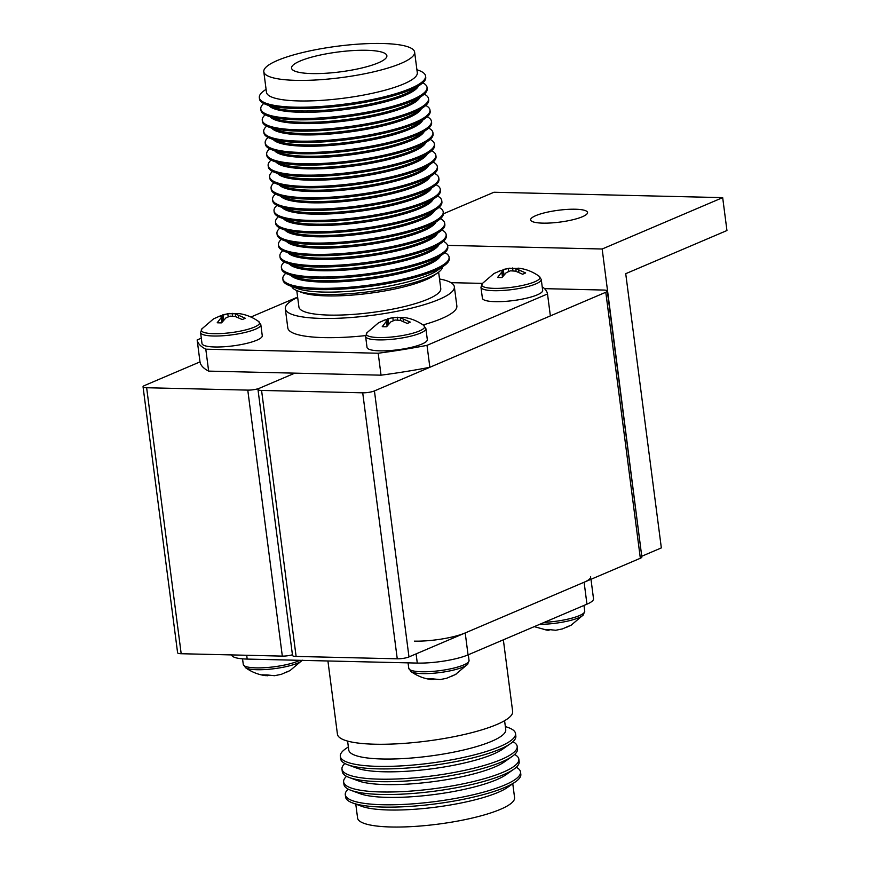 <?xml version="1.0" encoding="UTF-8"?>
<svg xmlns="http://www.w3.org/2000/svg" width="870" height="870" viewBox="0 0 870 870"><rect width="100%" height="100%" fill="white"/><g stroke="black" fill="none" stroke-linecap="round" stroke-linejoin="round"><path stroke-width="1.3" d="M374.426 390.924L605.792 292.266L640.342 558.257L408.976 656.915L374.426 390.924A8.482 1.762 -7.4 0 1 362.714 392.816L397.253 658.807A8.482 1.762 -7.4 0 0 408.976 656.915M640.342 558.257A8.482 1.762 -7.4 0 0 641.853 557.007L607.303 291.004A8.482 1.762 172.6 0 1 605.792 292.266M296.115 656.437L261.576 390.434A8.482 1.762 172.6 0 1 257.977 389.477L292.527 655.469A8.482 1.762 -7.4 0 0 296.115 656.437L397.253 658.807M544.522 288.655L603.715 290.047A8.482 1.762 172.6 0 1 607.303 291.004M261.576 390.434L362.714 392.816M292.44 654.773A8.482 1.762 172.6 0 1 282.326 656.111L247.776 390.119A8.482 1.762 -7.4 0 0 259.499 388.216L294.843 373.143L259.499 388.216A8.482 1.762 172.6 0 0 257.977 389.477M566.87 627.161L571.742 624.856A17.813 3.697 172.6 0 1 570.383 625.508A17.813 3.697 172.6 0 1 568.697 626.161L562.411 628.923L555.712 630.261L548.078 629.488A17.813 3.697 172.6 0 1 543.717 629.391L547.317 630.228L549.938 629.836M571.046 625.258L583.509 614.753A29.395 6.112 172.6 0 1 583.291 615.003A29.395 6.112 172.6 0 1 578.768 617.722A29.395 6.112 172.6 0 1 539.748 624.301M548.665 629.695L548.752 630.315M311.895 73.58A48.057 9.994 -7.4 0 0 361.681 68.023A48.057 9.994 -7.4 0 0 386.878 55.8A48.057 9.994 -7.4 0 0 366.52 50.286A48.057 9.994 -7.4 0 0 316.484 55.897A48.057 9.994 -7.4 0 0 291.559 68.175A48.057 9.994 -7.4 0 0 311.895 73.58M296.779 290.569L298.91 306.969A71.525 14.866 -7.4 0 0 329.186 315.092A71.525 14.866 -7.4 0 0 403.473 306.784A71.525 14.866 -7.4 0 0 440.764 288.546L438.632 272.147M291.744 286.447A76.049 15.812 -7.4 0 0 297.649 290.906L302.108 292.559A71.525 14.866 -7.4 0 0 326.696 295.898A71.525 14.866 -7.4 0 0 433.999 275.431L437.882 272.701A76.049 15.812 -7.4 0 0 442.449 266.873M297.649 290.906A76.049 15.812 -7.4 0 0 323.792 294.462A76.049 15.812 -7.4 0 0 437.882 272.701M285.762 273.3A83.824 17.433 -7.4 0 0 282.848 278.77L283.011 280.075A83.824 17.433 -7.4 0 0 289.677 285.686L297.333 288.514A76.049 15.812 -7.4 0 0 323.488 292.07A76.049 15.812 -7.4 0 0 437.566 270.298L444.244 265.611A83.824 17.433 -7.4 0 0 449.257 258.488L449.094 257.183A83.824 17.433 -7.4 0 0 444.874 252.637M289.677 285.686A83.824 17.433 -7.4 0 0 318.496 289.59A83.824 17.433 -7.4 0 0 444.244 265.611M282.848 278.77A83.824 17.433 -7.4 0 0 318.333 288.285A83.824 17.433 -7.4 0 0 405.387 278.552A83.824 17.433 -7.4 0 0 449.094 257.183M290.874 275.344A76.049 15.812 -7.4 0 0 322.183 282.054A76.049 15.812 -7.4 0 0 440.459 255.921M284.294 261.979A83.824 17.433 -7.4 0 0 281.38 267.449L281.543 268.754A83.824 17.433 -7.4 0 0 288.209 274.365L295.865 277.193A76.049 15.812 -7.4 0 0 322.009 280.749A76.049 15.812 -7.4 0 0 436.098 258.977L442.776 254.29A83.824 17.433 -7.4 0 0 447.789 247.167L447.626 245.862A83.824 17.433 -7.4 0 0 443.406 241.316M288.209 274.365A83.824 17.433 -7.4 0 0 317.028 278.28A83.824 17.433 -7.4 0 0 442.776 254.29M281.38 267.449A83.824 17.433 -7.4 0 0 316.865 276.964A83.824 17.433 -7.4 0 0 403.919 267.231A83.824 17.433 -7.4 0 0 447.626 245.862M289.405 264.023A76.049 15.812 -7.4 0 0 320.715 270.733A76.049 15.812 -7.4 0 0 438.98 244.6M282.815 250.658A83.824 17.433 -7.4 0 0 279.901 256.128L280.075 257.433A83.824 17.433 -7.4 0 0 286.741 263.044L294.397 265.872A76.049 15.812 -7.4 0 0 320.541 269.428A76.049 15.812 -7.4 0 0 434.63 247.656L441.308 242.969A83.824 17.433 -7.4 0 0 446.321 235.846L446.147 234.541A83.824 17.433 -7.4 0 0 441.938 229.995M286.741 263.044A83.824 17.433 -7.4 0 0 315.56 266.959A83.824 17.433 -7.4 0 0 441.308 242.969M279.901 256.128A83.824 17.433 -7.4 0 0 315.386 265.644A83.824 17.433 -7.4 0 0 402.451 255.91A83.824 17.433 -7.4 0 0 446.147 234.541M287.937 252.702A76.049 15.812 -7.4 0 0 319.246 259.412A76.049 15.812 -7.4 0 0 437.512 233.28M281.347 239.337A83.824 17.433 -7.4 0 0 278.433 244.807L278.607 246.112A83.824 17.433 -7.4 0 0 285.273 251.724L292.929 254.551A76.049 15.812 -7.4 0 0 319.072 258.107A76.049 15.812 -7.4 0 0 433.162 236.335L439.839 231.648A83.824 17.433 -7.4 0 0 444.853 224.525L444.679 223.22A83.824 17.433 -7.4 0 0 440.47 218.674M285.273 251.724A83.824 17.433 -7.4 0 0 314.092 255.639A83.824 17.433 -7.4 0 0 439.839 231.648M278.433 244.807A83.824 17.433 -7.4 0 0 313.918 254.334A83.824 17.433 -7.4 0 0 400.972 244.59A83.824 17.433 -7.4 0 0 444.679 223.22M286.469 241.381A76.049 15.812 -7.4 0 0 317.767 248.091A76.049 15.812 -7.4 0 0 436.044 221.959M279.879 228.016A83.824 17.433 -7.4 0 0 276.964 233.486L277.138 234.791A83.824 17.433 -7.4 0 0 283.794 240.403L291.461 243.23A76.049 15.812 -7.4 0 0 317.604 246.786A76.049 15.812 -7.4 0 0 431.694 225.025L438.371 220.327A83.824 17.433 -7.4 0 0 443.385 213.204L443.211 211.899A83.824 17.433 -7.4 0 0 438.991 207.354M283.794 240.403A83.824 17.433 -7.4 0 0 312.624 244.318A83.824 17.433 -7.4 0 0 438.371 220.327M276.964 233.486A83.824 17.433 -7.4 0 0 312.45 243.013A83.824 17.433 -7.4 0 0 399.504 233.269A83.824 17.433 -7.4 0 0 443.211 211.899M284.99 230.071A76.049 15.812 -7.4 0 0 316.299 236.77A76.049 15.812 -7.4 0 0 434.576 210.638M278.411 216.695A83.824 17.433 -7.4 0 0 275.496 222.165L275.659 223.481A83.824 17.433 -7.4 0 0 282.326 229.082L289.982 231.909A76.049 15.812 -7.4 0 0 316.136 235.465A76.049 15.812 -7.4 0 0 430.215 213.705L436.903 209.007A83.824 17.433 -7.4 0 0 441.906 201.883L441.742 200.578A83.824 17.433 -7.4 0 0 437.523 196.033M282.326 229.082A83.824 17.433 -7.4 0 0 311.145 232.997A83.824 17.433 -7.4 0 0 436.903 209.007M275.496 222.165A83.824 17.433 -7.4 0 0 310.981 231.692A83.824 17.433 -7.4 0 0 398.036 221.948A83.824 17.433 -7.4 0 0 441.742 200.578M283.522 218.751A76.049 15.812 -7.4 0 0 314.831 225.45A76.049 15.812 -7.4 0 0 433.108 199.317M276.943 205.374A83.824 17.433 -7.4 0 0 274.028 210.844L274.191 212.16A83.824 17.433 -7.4 0 0 280.858 217.761L288.514 220.588A76.049 15.812 -7.4 0 0 314.657 224.145A76.049 15.812 -7.4 0 0 428.747 202.384L435.424 197.686A83.824 17.433 -7.4 0 0 440.437 190.563L440.274 189.258A83.824 17.433 -7.4 0 0 436.055 184.712M280.858 217.761A83.824 17.433 -7.4 0 0 309.676 221.676A83.824 17.433 -7.4 0 0 435.424 197.686M274.028 210.844A83.824 17.433 -7.4 0 0 309.513 220.371A83.824 17.433 -7.4 0 0 396.568 210.627A83.824 17.433 -7.4 0 0 440.274 189.258M282.054 207.43A76.049 15.812 -7.4 0 0 313.363 214.129A76.049 15.812 -7.4 0 0 431.629 187.996M275.464 194.053A83.824 17.433 -7.4 0 0 272.549 199.524L272.723 200.839A83.824 17.433 -7.4 0 0 279.39 206.44L287.046 209.268A76.049 15.812 -7.4 0 0 313.189 212.824A76.049 15.812 -7.4 0 0 427.279 191.063L433.956 186.365A83.824 17.433 -7.4 0 0 438.969 179.242L438.795 177.937A83.824 17.433 -7.4 0 0 434.587 173.391M279.39 206.44A83.824 17.433 -7.4 0 0 308.208 210.355A83.824 17.433 -7.4 0 0 433.956 186.365M272.549 199.524A83.824 17.433 -7.4 0 0 308.034 209.05A83.824 17.433 -7.4 0 0 395.1 199.306A83.824 17.433 -7.4 0 0 438.795 177.937M280.586 196.109A76.049 15.812 -7.4 0 0 311.895 202.808A76.049 15.812 -7.4 0 0 430.161 176.675M273.996 182.743A83.824 17.433 -7.4 0 0 271.081 188.214L271.255 189.519A83.824 17.433 -7.4 0 0 277.921 195.119L285.577 197.947A76.049 15.812 -7.4 0 0 311.721 201.503A76.049 15.812 -7.4 0 0 425.811 179.742L432.488 175.044A83.824 17.433 -7.4 0 0 437.501 167.921L437.327 166.616A83.824 17.433 -7.4 0 0 433.119 162.07M277.921 195.119A83.824 17.433 -7.4 0 0 306.74 199.034A83.824 17.433 -7.4 0 0 432.488 175.044M271.081 188.214A83.824 17.433 -7.4 0 0 306.566 197.729A83.824 17.433 -7.4 0 0 393.621 187.985A83.824 17.433 -7.4 0 0 437.327 166.616M279.118 184.788A76.049 15.812 -7.4 0 0 310.416 191.487A76.049 15.812 -7.4 0 0 428.692 165.354M272.527 171.423A83.824 17.433 -7.4 0 0 269.613 176.893L269.787 178.198A83.824 17.433 -7.4 0 0 276.453 183.798L284.109 186.637A76.049 15.812 -7.4 0 0 310.253 190.182A76.049 15.812 -7.4 0 0 424.342 168.421L431.02 163.723A83.824 17.433 -7.4 0 0 436.033 156.6L435.859 155.295A83.824 17.433 -7.4 0 0 431.64 150.749M276.453 183.798A83.824 17.433 -7.4 0 0 305.272 187.713A83.824 17.433 -7.4 0 0 431.02 163.723M269.613 176.893A83.824 17.433 -7.4 0 0 305.098 186.408A83.824 17.433 -7.4 0 0 392.152 176.664A83.824 17.433 -7.4 0 0 435.859 155.295M277.639 173.467A76.049 15.812 -7.4 0 0 308.948 180.166A76.049 15.812 -7.4 0 0 427.224 154.033M271.059 160.102A83.824 17.433 -7.4 0 0 268.145 165.572L268.308 166.877A83.824 17.433 -7.4 0 0 274.974 172.477L282.63 175.316A76.049 15.812 -7.4 0 0 308.785 178.861A76.049 15.812 -7.4 0 0 422.863 157.1L429.552 152.402A83.824 17.433 -7.4 0 0 434.554 145.279L434.391 143.974A83.824 17.433 -7.4 0 0 430.171 139.428M274.974 172.477A83.824 17.433 -7.4 0 0 303.793 176.392A83.824 17.433 -7.4 0 0 429.552 152.402M268.145 165.572A83.824 17.433 -7.4 0 0 303.63 175.087A83.824 17.433 -7.4 0 0 390.684 165.343A83.824 17.433 -7.4 0 0 434.391 143.974M276.171 162.146A76.049 15.812 -7.4 0 0 307.48 168.845A76.049 15.812 -7.4 0 0 425.756 142.713M269.591 148.781A83.824 17.433 -7.4 0 0 266.677 154.251L266.84 155.556A83.824 17.433 -7.4 0 0 273.506 161.157L281.162 163.995A76.049 15.812 -7.4 0 0 307.306 167.54A76.049 15.812 -7.4 0 0 421.395 145.779L428.073 141.081A83.824 17.433 -7.4 0 0 433.086 133.958L432.923 132.653A83.824 17.433 -7.4 0 0 428.703 128.107M273.506 161.157A83.824 17.433 -7.4 0 0 302.325 165.072A83.824 17.433 -7.4 0 0 428.073 141.081M266.677 154.251A83.824 17.433 -7.4 0 0 302.162 163.767A83.824 17.433 -7.4 0 0 389.216 154.023A83.824 17.433 -7.4 0 0 432.923 132.653M274.702 150.825A76.049 15.812 -7.4 0 0 306.012 157.524A76.049 15.812 -7.4 0 0 424.277 131.392M268.112 137.46A83.824 17.433 -7.4 0 0 265.198 142.93L265.372 144.235A83.824 17.433 -7.4 0 0 272.038 149.836L279.694 152.674A76.049 15.812 -7.4 0 0 305.838 156.219A76.049 15.812 -7.4 0 0 419.927 134.458L426.604 129.76A83.824 17.433 -7.4 0 0 431.618 122.637L431.444 121.332A83.824 17.433 -7.4 0 0 427.235 116.787M272.038 149.836A83.824 17.433 -7.4 0 0 300.857 153.751A83.824 17.433 -7.4 0 0 426.604 129.76M265.198 142.93A83.824 17.433 -7.4 0 0 300.683 152.446A83.824 17.433 -7.4 0 0 387.748 142.702A83.824 17.433 -7.4 0 0 431.444 121.332M273.234 139.504A76.049 15.812 -7.4 0 0 304.543 146.203A76.049 15.812 -7.4 0 0 422.809 120.082M266.644 126.139A83.824 17.433 -7.4 0 0 263.73 131.609L263.904 132.914A83.824 17.433 -7.4 0 0 270.57 138.515L278.226 141.353A76.049 15.812 -7.4 0 0 304.369 144.898A76.049 15.812 -7.4 0 0 418.459 123.138L425.136 118.44A83.824 17.433 -7.4 0 0 430.15 111.316L429.976 110.011A83.824 17.433 -7.4 0 0 425.767 105.477M270.57 138.515A83.824 17.433 -7.4 0 0 299.389 142.43A83.824 17.433 -7.4 0 0 425.136 118.44M263.73 131.609A83.824 17.433 -7.4 0 0 299.215 141.125A83.824 17.433 -7.4 0 0 386.269 131.381A83.824 17.433 -7.4 0 0 429.976 110.011M271.766 128.184A76.049 15.812 -7.4 0 0 303.065 134.883A76.049 15.812 -7.4 0 0 421.341 108.761M265.176 114.818A83.824 17.433 -7.4 0 0 262.261 120.288L262.435 121.593A83.824 17.433 -7.4 0 0 269.102 127.194L276.758 130.032A76.049 15.812 -7.4 0 0 302.901 133.578A76.049 15.812 -7.4 0 0 416.991 111.817L423.668 107.119A83.824 17.433 -7.4 0 0 428.682 100.006L428.508 98.691A83.824 17.433 -7.4 0 0 424.288 94.156M269.102 127.194A83.824 17.433 -7.4 0 0 297.921 131.109A83.824 17.433 -7.4 0 0 423.668 107.119M262.261 120.288A83.824 17.433 -7.4 0 0 297.747 129.804A83.824 17.433 -7.4 0 0 384.801 120.06A83.824 17.433 -7.4 0 0 428.508 98.691M270.287 116.863A76.049 15.812 -7.4 0 0 301.596 123.562A76.049 15.812 -7.4 0 0 419.873 97.44M263.708 103.497A83.824 17.433 -7.4 0 0 260.793 108.968L260.957 110.272A83.824 17.433 -7.4 0 0 267.623 115.873L275.279 118.711A76.049 15.812 -7.4 0 0 301.433 122.257A76.049 15.812 -7.4 0 0 415.512 100.496L422.2 95.798A83.824 17.433 -7.4 0 0 427.203 88.686L427.039 87.37A83.824 17.433 -7.4 0 0 422.82 82.835M267.623 115.873A83.824 17.433 -7.4 0 0 296.442 119.788A83.824 17.433 -7.4 0 0 422.2 95.798M260.793 108.968A83.824 17.433 -7.4 0 0 296.278 118.483A83.824 17.433 -7.4 0 0 383.333 108.739A83.824 17.433 -7.4 0 0 427.039 87.37M268.819 105.542A76.049 15.812 -7.4 0 0 300.128 112.252A76.049 15.812 -7.4 0 0 418.405 86.119M266.079 89.295L264.339 90.523A83.824 17.433 -7.4 0 0 259.325 97.647L259.488 98.952A83.824 17.433 -7.4 0 0 266.155 104.552L273.811 107.391A76.049 15.812 -7.4 0 0 299.954 110.936A76.049 15.812 -7.4 0 0 414.044 89.175L420.721 84.477A83.824 17.433 -7.4 0 0 425.734 77.365L425.571 76.06A83.824 17.433 -7.4 0 0 418.905 70.448L416.904 69.709M266.155 104.552A83.824 17.433 -7.4 0 0 294.974 108.467A83.824 17.433 -7.4 0 0 420.721 84.477M259.325 97.647A83.824 17.433 -7.4 0 0 294.81 107.162A83.824 17.433 -7.4 0 0 381.865 97.418A83.824 17.433 -7.4 0 0 425.571 76.06M263.795 71.721L266.47 92.296A76.049 15.812 -7.4 0 0 298.66 100.931A76.049 15.812 -7.4 0 0 377.645 92.09A76.049 15.812 -7.4 0 0 417.296 72.699L414.62 52.135A76.049 15.812 -7.4 0 0 382.43 43.5A76.049 15.812 -7.4 0 0 303.445 52.341A76.049 15.812 -7.4 0 0 263.795 71.721A76.049 15.812 -7.4 0 0 295.985 80.355A76.049 15.812 -7.4 0 0 374.97 71.525A76.049 15.812 -7.4 0 0 414.62 52.135M365.585 335.603A85.238 17.726 172.6 0 1 323.89 337.614A85.238 17.726 172.6 0 1 287.807 327.936L285.317 308.741A85.238 17.726 -7.4 0 0 321.4 318.42A85.238 17.726 -7.4 0 0 409.922 308.513A85.238 17.726 -7.4 0 0 454.357 286.785A85.238 17.726 -7.4 0 0 439.524 278.987M297.671 297.409A85.238 17.726 -7.4 0 0 285.317 308.741M454.357 286.785L456.859 305.979A85.238 17.726 172.6 0 1 423.081 324.934M542.195 286.73A176.686 36.736 172.6 0 1 547.513 293.962L427.007 345.346A176.686 36.736 172.6 0 1 378.189 353.231L205.798 349.185A176.686 36.736 172.6 0 1 197.153 339.942L201.296 338.18M450.975 282.663L482.393 283.392L480.969 287.241A30.396 6.318 -7.4 0 0 502.436 290.504A30.396 6.318 -7.4 0 0 535.811 283.914A30.396 6.318 -7.4 0 0 541.249 279.411L538.867 276.062M250.919 317.017L297.627 297.105M427.007 345.346L429.856 367.281A176.686 36.736 172.6 0 1 381.038 375.177L208.648 371.12A176.686 36.736 172.6 0 1 200.002 361.887L197.153 339.942M378.189 353.231L381.038 375.177M547.513 293.962L550.362 315.897L429.856 367.281M205.798 349.185L208.648 371.12M590.991 579.3L593.514 598.734A36.747 7.645 172.6 0 1 586.956 604.171L584.107 582.237A36.747 7.645 -7.4 0 0 590.665 576.799M414.435 641.136A36.747 7.645 -7.4 0 0 465.211 632.936L468.06 654.871L586.956 604.171M468.06 654.871A36.747 7.645 172.6 0 1 417.285 663.081L416.088 653.881M246.699 655.273L247.189 659.079L417.285 663.081M247.189 659.079A36.747 7.645 172.6 0 1 231.637 654.914M503.349 639.82L512.647 711.421A88.348 18.368 172.6 0 1 496.868 724.492A88.348 18.368 172.6 0 1 399.852 743.665A88.348 18.368 172.6 0 1 337.429 734.182L327.925 660.982M504.589 720.697L505.742 729.604A79.159 16.454 172.6 0 1 491.604 741.316A79.159 16.454 172.6 0 1 404.68 758.499A79.159 16.454 172.6 0 1 348.75 749.994L347.598 741.088M505.339 726.493L508.504 727.657A88.348 18.368 172.6 0 1 515.529 733.573A88.348 18.368 172.6 0 1 499.75 746.634A88.348 18.368 172.6 0 1 402.723 765.807A88.348 18.368 172.6 0 1 340.311 756.324A88.348 18.368 172.6 0 1 345.586 748.82L348.348 746.884M515.529 733.573L515.845 736.074A88.348 18.368 172.6 0 1 510.57 743.578A88.348 18.368 172.6 0 1 500.076 749.146A88.348 18.368 172.6 0 1 419.231 766.992A88.348 18.368 172.6 0 1 347.663 764.741A88.348 18.368 172.6 0 1 340.638 758.836L340.311 756.324M510.57 743.578L502.675 749.124A79.159 16.454 172.6 0 1 493.268 754.116A79.159 16.454 172.6 0 1 420.841 770.102A79.159 16.454 172.6 0 1 356.711 768.09L347.663 764.741M512.952 741.686A88.348 18.368 172.6 0 1 517.182 746.362A88.348 18.368 172.6 0 1 501.414 759.434A88.348 18.368 172.6 0 1 404.387 778.606A88.348 18.368 172.6 0 1 341.975 769.123A88.348 18.368 172.6 0 1 344.868 763.512M517.182 746.362L517.509 748.874A88.348 18.368 172.6 0 1 512.234 756.378A88.348 18.368 172.6 0 1 501.74 761.935A88.348 18.368 172.6 0 1 420.895 779.781A88.348 18.368 172.6 0 1 349.316 777.53A88.348 18.368 172.6 0 1 342.291 771.625L341.975 769.123M512.234 756.378L504.339 761.924A79.159 16.454 172.6 0 1 494.932 766.905A79.159 16.454 172.6 0 1 422.494 782.902A79.159 16.454 172.6 0 1 358.364 780.879L349.316 777.53M514.616 754.475A88.348 18.368 172.6 0 1 518.846 759.162A88.348 18.368 172.6 0 1 503.067 772.234A88.348 18.368 172.6 0 1 406.051 791.406A88.348 18.368 172.6 0 1 343.628 781.923A88.348 18.368 172.6 0 1 346.532 776.312M518.846 759.162L519.172 761.663A88.348 18.368 172.6 0 1 513.887 769.178A88.348 18.368 172.6 0 1 503.393 774.735A88.348 18.368 172.6 0 1 422.559 792.581A88.348 18.368 172.6 0 1 350.98 790.33A88.348 18.368 172.6 0 1 343.954 784.425L343.628 781.923M513.887 769.178L506.003 774.724A79.159 16.454 172.6 0 1 496.596 779.705A79.159 16.454 172.6 0 1 424.158 795.691A79.159 16.454 172.6 0 1 360.028 793.679L350.98 790.33M516.269 767.275A88.348 18.368 172.6 0 1 520.51 771.962A88.348 18.368 172.6 0 1 504.73 785.023A88.348 18.368 172.6 0 1 407.715 804.195A88.348 18.368 172.6 0 1 345.292 794.712A88.348 18.368 172.6 0 1 348.196 789.112M520.51 771.962L520.815 774.278A88.348 18.368 172.6 0 1 515.529 781.793A88.348 18.368 172.6 0 1 505.035 787.35A88.348 18.368 172.6 0 1 424.19 805.196A88.348 18.368 172.6 0 1 352.622 802.945A88.348 18.368 172.6 0 1 345.597 797.04L345.292 794.712M515.529 781.793L507.634 787.339A79.159 16.454 172.6 0 1 498.238 792.32A79.159 16.454 172.6 0 1 425.8 808.306A79.159 16.454 172.6 0 1 361.67 806.294L352.622 802.945M512.778 783.729L514.572 797.616A79.159 16.454 172.6 0 1 500.446 809.317A79.159 16.454 172.6 0 1 413.511 826.5A79.159 16.454 172.6 0 1 357.581 818.007L355.776 804.119M465.211 632.936L584.107 582.237M282.326 656.111L181.188 653.729A8.482 1.762 172.6 0 1 177.6 652.772L143.05 386.769A8.482 1.762 -7.4 0 1 144.561 385.519L200.002 361.887M143.05 386.769A8.482 1.762 -7.4 0 0 146.638 387.737L181.188 653.729M247.776 390.119L146.638 387.737M582.421 216.728A28.699 5.97 -7.4 0 0 587.544 212.487A28.699 5.97 -7.4 0 0 567.273 209.409A28.699 5.97 -7.4 0 0 535.757 215.64A28.699 5.97 -7.4 0 0 530.635 219.882A28.699 5.97 -7.4 0 0 550.906 222.959A28.699 5.97 -7.4 0 0 582.421 216.728M642.06 556.126L661.341 547.904L625.726 273.691L726.95 230.528L722.676 197.62L602.17 249.005L641.734 556.126M602.17 249.005L447.517 245.373M722.676 197.62L493.964 192.248L443.406 213.802M243.872 318.888A17.813 3.697 -7.4 0 0 245.231 318.224L235.357 313.885L237.978 313.483C245.286 314.244 252.202 316.941 258.738 321.563A29.395 6.112 -7.4 0 1 254.334 327.12A29.395 6.112 -7.4 0 1 219.099 333.634A29.395 6.112 -7.4 0 1 201.786 328.958L213.552 318.855L219.838 316.093L222.492 315.962L217.206 322.759A17.813 3.697 -7.4 0 0 221.567 322.857L225.852 317.952L230.061 316.136L235.139 316.452L242.186 319.529A17.813 3.697 -7.4 0 0 243.872 318.888M235.585 313.733L227.788 313.7L218.424 316.549M260.837 324.728A30.396 6.318 -7.4 0 1 255.41 329.219A30.396 6.318 -7.4 0 1 222.035 335.82A30.396 6.318 -7.4 0 1 200.568 332.558L201.992 343.53A30.396 6.318 -7.4 0 0 223.459 346.793A30.396 6.318 -7.4 0 0 256.835 340.192A30.396 6.318 -7.4 0 0 262.261 335.7L260.837 324.728L258.466 321.378M235.716 316.647L235.357 313.885M238.521 317.724L238.195 315.157M222.046 322.204L221.48 317.854M223.122 320.834L222.492 315.962M223.601 320.28L222.883 314.799M228.19 316.854L227.788 313.7M232.562 316.212L232.181 313.298M524.273 273.571A17.813 3.697 -7.4 0 0 525.632 272.919L515.758 268.569L518.379 268.167C525.687 268.939 532.603 271.625 539.139 276.247A29.395 6.112 -7.4 0 1 534.735 281.804A29.395 6.112 -7.4 0 1 499.5 288.329A29.395 6.112 -7.4 0 1 482.187 283.642L493.953 273.539L500.239 270.787L502.893 270.646L497.607 277.443A17.813 3.697 -7.4 0 0 501.968 277.552L506.253 272.647L510.462 270.82L515.54 271.146L522.587 274.213A17.813 3.697 -7.4 0 0 524.273 273.571M515.986 268.417L508.189 268.384L498.825 271.244M480.969 287.241L482.393 298.214A30.396 6.318 -7.4 0 0 503.86 301.477A30.396 6.318 -7.4 0 0 537.236 294.876A30.396 6.318 -7.4 0 0 542.673 290.384L541.249 279.411M516.117 271.331L515.758 268.569M518.922 272.408L518.596 269.841M502.447 276.888L501.881 272.538M503.523 275.518L502.893 270.646M504.002 274.963L503.295 269.483M508.591 271.538L508.189 268.384M512.963 270.896L512.582 267.982M408.911 322.759A17.813 3.697 -7.4 0 0 410.27 322.107L400.396 317.757L403.017 317.365C410.325 318.126 417.241 320.823 423.777 325.434A29.395 6.112 -7.4 0 1 419.373 330.991A29.395 6.112 -7.4 0 1 384.138 337.517A29.395 6.112 -7.4 0 1 366.825 332.84L378.591 322.737L384.877 319.975L387.531 319.834L382.245 326.642A17.813 3.697 -7.4 0 0 386.606 326.739L390.891 321.835L395.1 320.019L400.178 320.334L407.225 323.412A17.813 3.697 -7.4 0 0 408.911 322.759M400.624 317.604L392.827 317.583L383.463 320.432M425.887 328.61A30.396 6.318 -7.4 0 1 420.449 333.101A30.396 6.318 -7.4 0 1 387.085 339.702A30.396 6.318 -7.4 0 1 365.607 336.44L367.031 347.402A30.396 6.318 -7.4 0 0 388.509 350.664A30.396 6.318 -7.4 0 0 421.874 344.074A30.396 6.318 -7.4 0 0 427.311 339.572L425.887 328.61L423.505 325.249M400.755 320.519L400.396 317.757M403.56 321.596L403.234 319.029M387.085 326.087L386.519 321.737M388.161 324.717L387.531 319.834M388.64 324.151L387.933 318.67M393.229 320.736L392.827 317.583M397.601 320.084L397.22 317.169M451.193 676.49L456.065 674.185A17.813 3.697 172.6 0 1 454.705 674.837A17.813 3.697 172.6 0 1 453.009 675.49L446.723 678.252L440.035 679.59L432.401 678.817A17.813 3.697 172.6 0 1 428.029 678.72L431.64 679.557L434.26 679.165M455.358 674.587L467.821 664.082A29.395 6.112 172.6 0 1 467.603 664.332A29.395 6.112 172.6 0 1 463.079 667.051A29.395 6.112 172.6 0 1 434.38 673.162A29.395 6.112 172.6 0 1 411.151 671.673A29.395 6.112 172.6 0 1 410.868 671.488C417.415 676.099 424.332 678.796 431.64 679.557M432.988 679.024L433.064 679.644M285.697 672.597L290.558 670.291A17.813 3.697 172.6 0 1 289.199 670.955A17.813 3.697 172.6 0 1 287.513 671.596L281.282 674.348L274.528 675.707L266.894 674.924A17.813 3.697 172.6 0 1 262.533 674.826L266.133 675.675L268.754 675.272M302.108 660.45L302.173 660.373A29.395 6.112 172.6 0 1 302.108 660.45A29.395 6.112 172.6 0 1 297.583 663.157A29.395 6.112 172.6 0 1 268.873 669.269A29.395 6.112 172.6 0 1 245.644 667.779A29.395 6.112 172.6 0 1 245.373 667.594C251.908 672.216 258.836 674.902 266.133 675.675M267.481 675.131L267.568 675.762M583.987 605.444L584.727 611.153A30.396 6.318 172.6 0 1 579.3 615.655A30.396 6.318 172.6 0 1 544.37 622.333M468.299 654.773L469.05 660.482A30.396 6.318 172.6 0 1 463.623 664.984A30.396 6.318 172.6 0 1 430.248 671.575A30.396 6.318 172.6 0 1 408.769 668.312L411.151 671.673M299.791 660.319A30.396 6.318 172.6 0 1 298.116 661.091A30.396 6.318 172.6 0 1 264.741 667.692A30.396 6.318 172.6 0 1 243.274 664.43L245.644 667.779M547.317 630.228L534.256 626.65M584.727 611.153L583.291 615.003M229.582 313.45L222.829 314.81M200.568 332.558L202.003 328.708M509.983 268.134L503.23 269.493M394.621 317.332L387.879 318.692M365.607 336.44L367.053 332.59M408.063 662.864L408.769 668.312M469.05 660.482L467.603 664.332M242.545 658.84L243.274 664.43M289.862 670.705L302.325 660.199"/></g></svg>
